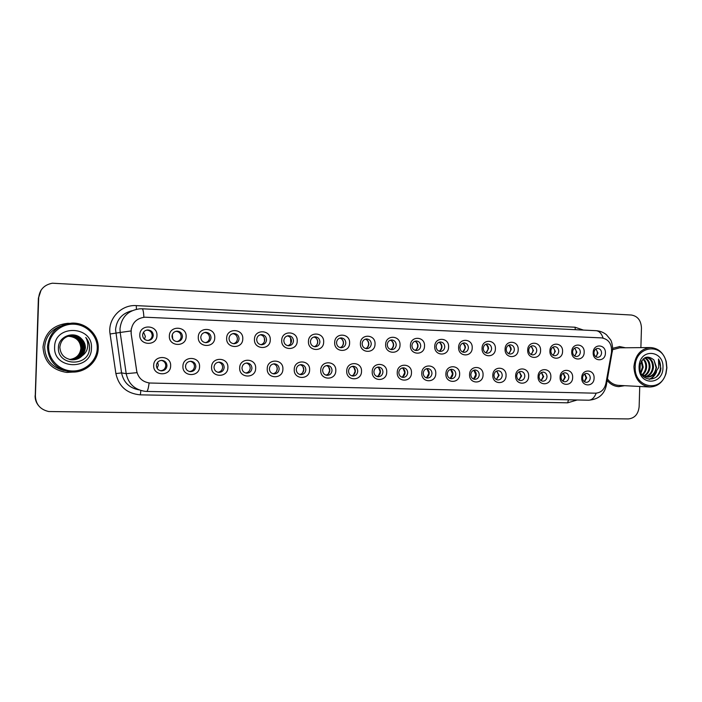 <?xml version="1.0" encoding="UTF-8"?>
<svg xmlns="http://www.w3.org/2000/svg" width="702" height="702" viewBox="0 0 702 702"><rect width="100%" height="100%" fill="white"/><g stroke="black" fill="none" stroke-linecap="round" stroke-linejoin="round"><path stroke-width="1.05" d="M199.552 366.742C199.631 377.43 182.195 377.009 182.924 366.26C182.897 355.493 200.324 356.081 199.552 366.742M185.495 366.312C185.688 369.419 187.32 371.2 190.391 371.656C193.603 371.49 195.428 369.805 195.858 366.611C195.647 363.469 193.989 361.679 190.874 361.267C187.706 361.469 185.916 363.153 185.495 366.312M227.887 367.558C227.966 378.141 210.872 377.729 211.592 367.085C211.565 356.432 228.641 357.002 227.887 367.558M214.013 367.137C214.207 370.217 215.812 371.981 218.822 372.429C221.964 372.253 223.754 370.586 224.175 367.427C223.973 364.312 222.341 362.548 219.287 362.135C216.19 362.346 214.426 364.013 214.013 367.137M255.66 368.366C255.739 378.843 238.987 378.431 239.68 367.901C239.663 357.344 256.405 357.906 255.66 368.366M241.979 367.945C242.164 370.998 243.734 372.744 246.692 373.183C249.772 373.008 251.518 371.358 251.939 368.234C251.737 365.145 250.14 363.399 247.148 362.995C244.103 363.197 242.383 364.847 241.979 367.945M282.897 369.147C282.967 379.528 266.541 379.124 267.234 368.699C267.208 358.248 283.626 358.801 282.897 369.147M269.392 368.734C269.577 371.762 271.121 373.49 274.017 373.92C277.036 373.745 278.747 372.113 279.159 369.015C278.966 365.961 277.395 364.233 274.456 363.829C271.481 364.04 269.787 365.672 269.392 368.734M309.608 369.919C309.679 380.194 293.568 379.808 294.243 369.48C294.226 359.126 310.328 359.67 309.608 369.919M296.27 369.515C296.455 372.508 297.973 374.219 300.816 374.649C303.773 374.473 305.458 372.85 305.853 369.787C305.66 366.769 304.124 365.049 301.246 364.654C298.324 364.856 296.665 366.479 296.27 369.515M335.802 370.674C335.872 380.853 320.068 380.475 320.735 370.244C320.717 359.994 336.512 360.521 335.802 370.674M322.639 370.279C322.823 373.245 324.306 374.938 327.106 375.359C330.001 375.184 331.651 373.578 332.037 370.551C331.853 367.55 330.352 365.856 327.518 365.461C324.657 365.663 323.025 367.269 322.639 370.279M361.512 371.419C361.574 381.502 346.068 381.125 346.718 370.989C346.709 360.846 362.206 361.363 361.512 371.419M348.517 371.025C348.692 373.964 350.149 375.649 352.895 376.053C355.738 375.877 357.353 374.289 357.73 371.288C357.546 368.322 356.072 366.646 353.299 366.251C350.482 366.453 348.894 368.05 348.517 371.025M386.732 372.148C386.793 382.134 371.577 381.765 372.218 371.727C372.209 361.67 387.416 362.188 386.732 372.148M373.894 371.753C374.069 374.675 375.5 376.333 378.194 376.746C380.984 376.562 382.564 374.991 382.941 372.016C382.765 369.077 381.318 367.418 378.589 367.032C375.833 367.234 374.263 368.804 373.894 371.753M411.477 372.867C411.539 382.757 396.604 382.397 397.244 372.455C397.227 362.495 412.153 362.995 411.477 372.867M398.806 372.472C398.973 375.368 400.386 377.018 403.027 377.413C405.765 377.237 407.318 375.675 407.686 372.736C407.511 369.822 406.089 368.173 403.413 367.795C400.71 367.997 399.166 369.559 398.806 372.472M435.775 373.569C435.837 383.371 421.174 383.011 421.797 373.166C421.788 363.294 436.433 363.785 435.775 373.569M423.253 373.183C423.429 376.053 424.807 377.685 427.404 378.071C430.089 377.895 431.616 376.351 431.976 373.438C431.8 370.551 430.405 368.919 427.781 368.541C425.122 368.743 423.613 370.287 423.253 373.183M459.634 374.254C459.687 383.968 445.296 383.617 445.902 373.859C445.893 364.084 460.275 364.566 459.634 374.254M447.262 373.876C447.428 376.72 448.789 378.334 451.333 378.72C453.975 378.545 455.466 377.009 455.817 374.122C455.651 371.261 454.282 369.647 451.702 369.278C449.096 369.48 447.613 371.007 447.262 373.876M483.055 374.929C483.099 384.556 468.971 384.213 469.577 374.543C469.568 364.856 483.687 365.33 483.055 374.929M470.831 374.561C470.989 377.378 472.323 378.975 474.833 379.361C477.421 379.177 478.887 377.658 479.238 374.798C479.071 371.963 477.729 370.366 475.193 369.998C472.63 370.2 471.174 371.718 470.831 374.561M506.054 375.596C506.098 385.135 492.225 384.801 492.822 375.219C492.813 365.61 506.677 366.075 506.054 375.596M493.98 375.228C494.138 378.018 495.445 379.606 497.911 379.984C500.447 379.808 501.886 378.299 502.228 375.465C502.07 372.657 500.745 371.068 498.262 370.709C495.744 370.902 494.313 372.411 493.98 375.228M528.65 376.246C528.694 385.705 515.057 385.372 515.645 375.877C515.637 366.356 529.264 366.813 528.65 376.246M516.716 375.886C516.865 378.65 518.155 380.23 520.577 380.598C523.069 380.414 524.482 378.922 524.824 376.123C524.666 373.332 523.367 371.762 520.919 371.402C518.453 371.604 517.049 373.095 516.716 375.886M550.842 376.895C550.886 386.267 537.495 385.942 538.074 376.526C538.065 367.093 551.447 367.541 550.842 376.895M539.048 376.526C539.197 379.273 540.47 380.835 542.848 381.204C545.296 381.019 546.683 379.536 547.016 376.763C546.858 373.999 545.586 372.446 543.181 372.086C540.751 372.288 539.373 373.762 539.048 376.526M572.648 377.518C572.692 386.811 559.538 386.495 560.099 377.158C560.099 367.813 573.253 368.252 572.648 377.518M560.995 377.167C561.144 379.887 562.381 381.432 564.724 381.791C567.128 381.616 568.497 380.142 568.822 377.386C568.664 374.657 567.409 373.113 565.057 372.762C562.671 372.955 561.31 374.42 560.995 377.167M594.085 378.141C594.12 387.355 581.195 387.039 581.747 377.781C581.747 368.515 594.673 368.954 594.085 378.141M582.555 377.79C582.704 380.484 583.924 382.02 586.223 382.379C588.583 382.195 589.926 380.738 590.25 378.009C590.101 375.298 588.864 373.762 586.547 373.42C584.204 373.613 582.871 375.07 582.555 377.79M170.639 365.909C170.726 376.702 152.939 376.272 153.677 365.417C153.65 354.536 171.428 355.133 170.639 365.909M156.388 365.47C156.59 368.603 158.257 370.402 161.381 370.867C164.663 370.7 166.523 369.006 166.962 365.777C166.76 362.601 165.058 360.802 161.881 360.372C158.652 360.582 156.827 362.276 156.388 365.47M186.135 336.653C186.214 347.393 168.612 346.788 169.349 335.995C169.322 325.166 186.916 325.939 186.135 336.653M171.99 336.17C172.227 339.435 173.973 341.251 177.237 341.602C180.326 341.321 182.064 339.645 182.45 336.583C182.195 333.266 180.423 331.458 177.106 331.151C174.07 331.467 172.367 333.143 171.99 336.17M214.742 337.776C214.821 348.411 197.569 347.815 198.289 337.127C198.262 326.412 215.505 327.176 214.742 337.776M200.781 337.293C201.018 340.531 202.729 342.322 205.914 342.673C208.95 342.4 210.653 340.742 211.039 337.697C210.793 334.433 209.056 332.643 205.818 332.327C202.834 332.634 201.158 334.292 200.781 337.293M242.778 338.873C242.857 349.403 225.947 348.824 226.649 338.241C226.632 327.632 243.533 328.378 242.778 338.873M229.001 338.408C229.229 341.602 230.905 343.375 234.029 343.726C237.004 343.453 238.68 341.813 239.057 338.803C238.82 335.574 237.118 333.801 233.959 333.476C231.028 333.783 229.37 335.424 229.001 338.408M270.27 339.952C270.34 350.386 253.764 349.807 254.457 339.338C254.431 328.834 271.007 329.563 270.27 339.952M256.678 339.487C256.897 342.655 258.538 344.41 261.592 344.761C264.514 344.489 266.163 342.866 266.532 339.882C266.304 336.688 264.645 334.933 261.539 334.608C258.661 334.907 257.037 336.53 256.678 339.487M297.227 341.014C297.297 351.342 281.037 350.781 281.721 340.4C281.695 330.001 297.946 330.721 297.227 341.014M283.81 340.558C284.02 343.682 285.626 345.419 288.627 345.77C291.497 345.507 293.111 343.901 293.471 340.935C293.252 337.776 291.628 336.039 288.592 335.723C285.758 336.012 284.17 337.618 283.81 340.558M323.666 342.049C323.727 352.281 307.783 351.728 308.45 341.453C308.432 331.16 324.377 331.853 323.666 342.049M310.416 341.602C310.626 344.691 312.206 346.411 315.137 346.762C317.953 346.507 319.542 344.91 319.901 341.971C319.682 338.855 318.094 337.135 315.119 336.811C312.337 337.092 310.775 338.689 310.416 341.602M349.596 343.067C349.666 353.203 334.02 352.658 334.678 342.479C334.661 332.283 350.298 332.967 349.596 343.067M336.521 342.629C336.732 345.682 338.267 347.393 341.146 347.736C343.91 347.481 345.472 345.902 345.823 342.988C345.612 339.9 344.059 338.197 341.146 337.881C338.417 338.153 336.872 339.733 336.521 342.629M375.043 344.068C375.105 354.106 359.757 353.571 360.407 343.497C360.389 333.389 375.737 334.064 375.043 344.068M362.135 343.629C362.337 346.656 363.847 348.35 366.663 348.692C369.384 348.438 370.91 346.876 371.261 343.989C371.06 340.935 369.533 339.25 366.681 338.926C363.996 339.198 362.478 340.768 362.135 343.629M400.017 345.051C400.079 354.993 385.012 354.466 385.652 344.489C385.635 334.477 400.693 335.135 400.017 345.051M387.267 344.612C387.46 347.613 388.943 349.289 391.707 349.631C394.375 349.385 395.884 347.832 396.226 344.963C396.025 341.944 394.533 340.277 391.734 339.952C389.092 340.224 387.609 341.777 387.267 344.612M424.526 346.016C424.587 355.861 409.801 355.352 410.424 345.454C410.416 335.547 425.193 336.188 424.526 346.016M411.934 345.586C412.127 348.552 413.575 350.21 416.286 350.544C418.91 350.307 420.393 348.762 420.726 345.928C420.533 342.936 419.068 341.286 416.33 340.961C413.732 341.225 412.267 342.769 411.934 345.586M448.587 346.955C448.639 356.713 434.126 356.212 434.749 346.411C434.731 336.591 449.245 337.223 448.587 346.955M436.144 346.534C436.337 349.473 437.758 351.114 440.417 351.448C442.997 351.211 444.445 349.684 444.778 346.876C444.594 343.91 443.155 342.278 440.47 341.953C437.916 342.216 436.477 343.743 436.144 346.534M472.209 347.885C472.262 357.555 458.011 357.064 458.617 347.35C458.608 337.618 472.858 338.241 472.209 347.885M459.924 347.464C460.108 350.377 461.504 352 464.11 352.334C466.646 352.106 468.067 350.588 468.401 347.797C468.216 344.866 466.804 343.243 464.171 342.927C461.662 343.181 460.249 344.691 459.924 347.464M495.41 348.797C495.463 358.38 481.467 357.897 482.063 348.271C482.055 338.627 496.042 339.241 495.41 348.797M483.266 348.385C483.45 351.263 484.819 352.878 487.381 353.211C489.864 352.974 491.268 351.474 491.593 348.71C491.409 345.805 490.031 344.199 487.442 343.883C484.977 344.129 483.59 345.63 483.266 348.385M518.199 349.693C518.243 359.187 504.492 358.713 505.089 349.175C505.08 339.619 518.822 340.216 518.199 349.693M506.195 349.28C506.37 352.141 507.713 353.729 510.231 354.062C512.671 353.834 514.057 352.343 514.373 349.605C514.197 346.727 512.837 345.138 510.301 344.822C507.879 345.068 506.511 346.551 506.195 349.28M540.575 350.57C540.628 359.986 527.123 359.512 527.702 350.061C527.693 340.593 541.189 341.181 540.575 350.57M528.72 350.166C528.887 352.992 530.212 354.571 532.678 354.905C535.082 354.677 536.442 353.203 536.749 350.482C536.574 347.639 535.249 346.06 532.757 345.744C530.37 345.989 529.027 347.464 528.72 350.166M562.565 351.43C562.609 360.767 549.341 360.301 549.912 350.939C549.912 341.541 563.171 342.128 562.565 351.43M550.842 351.035C551.009 353.834 552.307 355.405 554.729 355.73C557.098 355.502 558.432 354.045 558.739 351.342C558.564 348.525 557.265 346.963 554.817 346.648C552.474 346.893 551.149 348.35 550.842 351.035M584.178 352.281C584.222 361.53 571.182 361.082 571.744 351.79C571.735 342.488 584.766 343.059 584.178 352.281M572.586 351.886C572.753 354.668 574.025 356.212 576.403 356.537C578.729 356.318 580.036 354.87 580.343 352.193C580.177 349.403 578.896 347.85 576.491 347.543C574.192 347.78 572.885 349.227 572.586 351.886M605.414 353.115C605.449 362.285 592.637 361.837 593.19 352.632C593.19 343.41 605.993 343.971 605.414 353.115M593.953 352.729C594.111 355.475 595.366 357.02 597.7 357.336C599.991 357.116 601.281 355.677 601.579 353.027C601.412 350.263 600.157 348.718 597.797 348.411C595.533 348.648 594.252 350.087 593.953 352.729M156.95 335.503C157.037 346.358 139.066 345.735 139.812 334.836C139.786 323.903 157.739 324.693 156.95 335.503M142.603 335.012C142.848 338.32 144.638 340.154 147.973 340.505C151.114 340.216 152.887 338.522 153.282 335.433C153.027 332.081 151.202 330.256 147.815 329.949C144.726 330.273 142.989 331.967 142.603 335.012M190.242 361.284C192.945 361.978 194.366 363.724 194.489 366.514C194.129 369.489 192.462 371.156 189.496 371.533M218.559 362.162C221.156 362.881 222.508 364.61 222.622 367.33C222.288 370.2 220.709 371.858 217.883 372.288M246.323 363.031C248.815 363.776 250.114 365.479 250.21 368.129C249.903 370.91 248.403 372.543 245.7 373.025M273.543 363.89C275.93 364.654 277.176 366.33 277.264 368.91C276.983 371.604 275.544 373.218 272.973 373.754M300.245 364.733C302.536 365.514 303.72 367.164 303.799 369.682C303.536 372.288 302.167 373.885 299.71 374.456M326.439 365.558C328.633 366.365 329.764 367.988 329.835 370.428C329.589 372.964 328.29 374.535 325.939 375.149M352.141 366.374C354.238 367.19 355.317 368.796 355.379 371.174C355.151 373.631 353.905 375.175 351.658 375.816M377.36 367.172C379.361 368.015 380.396 369.585 380.449 371.893C380.23 374.28 379.054 375.807 376.904 376.474M402.114 367.962C404.027 368.813 405.01 370.366 405.054 372.604C404.852 374.921 403.729 376.421 401.676 377.123M426.412 368.734C428.238 369.603 429.176 371.13 429.212 373.306C429.027 375.544 427.957 377.027 426 377.755M450.272 369.498C452.009 370.375 452.904 371.876 452.939 373.99C452.755 376.167 451.737 377.623 449.868 378.369M473.692 370.252C475.359 371.139 476.202 372.613 476.228 374.666C476.061 376.772 475.096 378.211 473.315 378.966M499.113 375.324L496.34 379.563L498.631 375.298L496.718 370.998L499.113 375.324M519.304 371.727L521.586 375.982L518.953 380.133M541.514 372.446L543.673 376.614L541.172 380.695M563.329 373.157L565.373 377.246L563.004 381.247M584.775 373.859L586.705 377.86L584.459 381.791M161.355 360.38C164.171 361.047 165.646 362.82 165.786 365.689C165.391 368.769 163.636 370.454 160.521 370.753M175.921 331.3C179.177 331.642 180.932 333.432 181.169 336.697C180.905 339.303 179.51 340.935 176.965 341.593M204.651 332.476C207.731 332.915 209.363 334.687 209.573 337.811C209.319 340.373 207.95 341.988 205.475 342.655M232.792 333.634C235.697 334.143 237.241 335.907 237.416 338.899C237.171 341.418 235.854 343.015 233.45 343.69M260.354 334.766C263.11 335.354 264.566 337.083 264.724 339.97C264.487 342.436 263.215 344.015 260.89 344.7M287.372 335.889C289.987 336.53 291.365 338.232 291.497 341.014C291.277 343.436 290.049 344.989 287.802 345.691M313.855 336.995C316.348 337.671 317.655 339.356 317.769 342.049C317.558 344.41 316.374 345.946 314.215 346.656M339.838 338.083C342.207 338.794 343.445 340.452 343.541 343.059C343.339 345.358 342.207 346.876 340.128 347.604M365.321 339.145C367.576 339.9 368.743 341.532 368.831 344.05C368.647 346.297 367.558 347.788 365.558 348.534M390.33 340.198C392.471 340.979 393.585 342.585 393.655 345.024C393.48 347.209 392.436 348.683 390.523 349.438M414.873 341.233C416.909 342.041 417.962 343.62 418.023 345.972C417.857 348.104 416.856 349.561 415.022 350.324M438.961 342.251C440.9 343.076 441.9 344.629 441.953 346.911C441.795 348.982 440.838 350.412 439.083 351.202M462.609 343.252C464.452 344.094 465.4 345.621 465.444 347.832L462.706 352.053M485.837 344.234C487.583 345.103 488.487 346.604 488.522 348.736L485.907 352.887M508.678 353.694C511.337 350.851 511.319 348.025 508.625 345.217C510.31 346.086 511.153 347.56 511.188 349.622L508.696 353.703M531.054 346.165L533.459 350.5L531.089 354.501M553.062 347.104L555.343 351.36L553.088 355.282M574.701 348.034L576.842 352.202L574.701 356.054M595.954 348.947L597.981 353.027L595.954 356.8M146.551 330.115L146.762 330.107C150.131 330.414 151.939 332.23 152.194 335.556C151.93 338.188 150.5 339.838 147.911 340.505M131.213 333.424L131.072 330.914C132.073 322.797 136.671 318.225 144.858 317.199L601.825 337.908C608.853 339.303 612.083 344.155 611.503 352.457L605.896 383.476C604.387 389.601 600.912 392.839 595.454 393.19L149.798 383.02C142.576 382.002 138.197 377.948 136.662 370.875L131.116 333.441L131.248 328.808M43.006 347.042C43.98 361.627 51.922 370.086 66.83 372.437L73.473 372.051L66.83 372.437C51.922 370.086 43.98 361.627 43.006 347.042C44.805 332.985 52.966 325.087 67.489 323.341C52.966 325.087 44.805 332.985 43.006 347.042M607.177 380.493C610.363 384.31 614.224 386.354 618.743 386.635L624.604 385.688L618.743 386.635C614.224 386.354 610.363 384.31 607.177 380.493M130.993 330.958L120.182 332.458L119.981 328.799C121.393 317.102 127.992 310.442 139.759 308.81L142.102 308.783C142.98 308.994 143.577 311.82 143.884 317.269M40.9 290.409L38.382 298.148L35.249 395.831C35.17 399.333 36.188 402.492 38.294 405.308C36.188 402.492 35.17 399.333 35.249 395.831L38.531 297.929L35.39 396.007C35.802 404.37 40.242 409.547 48.701 411.53L628.29 418.927C634.687 418.252 638.302 414.154 639.145 406.642L639.741 386.477M41.067 290.163L38.531 297.929L41.067 290.163M146.551 391.418L145.051 391.33C134.687 389.733 128.405 383.845 126.202 373.657L136.96 372.674L131.116 333.441M69.305 323.341L67.489 323.341L69.305 323.341M625.394 347.771L619.691 346.569L612.723 348.28L619.691 346.569L625.394 347.771M640.882 347.639L641.461 328.01C641.066 320.463 637.697 316.128 631.37 315.022L52.369 283.204C44.147 284.828 39.584 289.663 38.689 297.709L35.39 396.007M35.109 395.665C35.03 399.148 36.039 402.29 38.145 405.107M144.472 339.215L145.358 336.425L143.55 332.186M157.143 368.339L158.336 365.11L157.634 362.258M172.736 339.048L172.288 334.591M264.522 341.225L264.338 337.855M185.539 367.207L185.705 365.014M69.595 359.485C76.343 358.529 80.098 354.808 80.888 348.315C80.335 341.023 76.264 337.021 68.691 336.302L67.524 336.372M97.227 348.403C97.736 336.004 86.908 324.657 73.921 324.192C60.942 323.534 48.991 334.099 48.657 346.744C48.14 359.38 59.363 370.753 72.359 370.981C85.354 371.393 96.911 360.802 97.227 348.403M98.236 348.446C99.017 334.819 86.188 322.35 71.894 323.122C57.406 324.824 49.263 332.687 47.464 346.718C48.438 361.276 56.362 369.708 71.235 372.007C85.153 373.174 98.096 361.749 98.236 348.446M60.354 326.237C50.728 330.098 45.49 337.048 44.63 347.095C45.226 359.512 51.737 367.33 64.163 370.551M67.892 336.232L69.454 336.118C77.088 336.863 81.151 340.909 81.66 348.262C80.765 354.958 76.834 358.713 69.875 359.547M68.103 336.153L69.91 336.012C77.58 336.758 81.669 340.83 82.178 348.236C81.256 355.063 77.229 358.845 70.095 359.591M68.05 336.17L69.796 336.039C77.457 336.784 81.537 340.856 82.046 348.245C81.134 355.036 77.132 358.819 70.042 359.582M68.322 336.082L70.358 335.898C78.08 336.653 82.195 340.751 82.713 348.201C81.748 355.168 77.615 358.985 70.323 359.635M68.261 336.1L70.244 335.925C77.957 336.679 82.064 340.777 82.582 348.21C81.625 355.142 77.518 358.95 70.261 359.626M68.542 336.012L70.823 335.784C78.589 336.548 82.731 340.672 83.248 348.174C82.248 355.282 78.019 359.117 70.542 359.678M68.48 336.03L70.709 335.81C78.466 336.574 82.599 340.689 83.117 348.183C82.125 355.256 77.913 359.082 70.49 359.661M68.761 335.942L71.288 335.67C79.107 336.433 83.275 340.593 83.792 348.139C82.757 355.396 78.413 359.257 70.779 359.714M68.708 335.96L71.174 335.696C78.975 336.46 83.143 340.61 83.652 348.148C82.625 355.37 78.317 359.222 70.718 359.705M68.989 335.881L71.762 335.556C79.624 336.328 83.819 340.514 84.345 348.104C83.292 355.431 78.905 359.31 71.192 359.749L71.007 359.74M68.928 335.898L71.639 335.582C79.501 336.355 83.687 340.531 84.205 348.113C83.152 355.423 78.782 359.301 71.078 359.74L70.946 359.731M82.248 355.721L85.398 348.043C85.451 344.366 84.1 341.242 81.362 338.671C73.885 330.589 58.731 336.398 58.441 347.113C56.686 366.032 88.206 367.374 89.487 349.07L89.549 348.157C89.628 344.155 88.373 340.584 85.767 337.443C87.662 340.803 88.215 344.357 87.434 348.095C86.723 351.219 84.995 353.764 82.248 355.721L81.976 356.011C79.352 358.617 76.07 359.898 72.148 359.836C64.496 358.81 60.398 354.589 59.846 347.192C60.767 340.058 64.891 336.144 72.236 335.442C80.16 336.214 84.38 340.426 84.898 348.069C83.845 355.449 79.431 359.354 71.665 359.793L71.244 359.766M69.156 335.837L72.122 335.468C80.028 336.24 84.24 340.444 84.758 348.078C83.705 355.44 79.3 359.345 71.551 359.784L71.183 359.766M81.362 338.671C84.1 341.321 85.416 344.445 85.328 348.043C84.258 355.458 79.826 359.38 72.025 359.828L71.42 359.784M54.616 346.946C53.08 369.893 91.699 370.849 91.444 348.201C93.199 325.631 54.616 323.955 54.616 346.946M67.682 336.311L69.015 336.223C74.816 336.495 78.703 339.294 80.677 344.612L81.037 344.515M67.84 336.249L69.349 336.144C75.175 336.416 79.08 339.224 81.055 344.568L80.677 344.612M85.767 337.443C88.996 341.576 90.128 346.033 89.145 350.807M666.724 367.822L666.119 361.951C662.24 341.997 635.056 345.893 635.187 366.751C633.818 387.715 661.012 393.278 665.856 373.394L666.724 367.822M666.891 367.839L666.259 361.697C663.662 352.887 658.45 348.174 650.605 347.551C640.786 348.587 635.222 354.975 633.906 366.716C634.555 378.65 639.812 385.407 649.683 386.986C657.546 386.767 662.978 382.327 665.979 373.657L666.891 367.839M650.166 347.551L619.708 347.823L612.662 349.701M639.899 365.382L639.645 368.734M641.716 360.67L643.225 367.225L640.97 373.104M641.286 361.363L642.391 367.207L640.654 372.358M643.392 358.783C645.717 360.837 646.788 363.671 646.603 367.295C646.279 370.542 644.884 373.131 642.435 375.07M642.979 359.161C645.024 361.249 645.954 363.952 645.761 367.278C645.471 370.279 644.225 372.753 642.023 374.701M644.936 357.73C648.429 359.363 650.122 362.583 650.017 367.374C649.482 371.577 647.507 374.508 644.094 376.184M644.568 357.932C647.762 359.714 649.289 362.855 649.157 367.348C648.674 371.323 646.849 374.192 643.681 375.956M645.357 376.711C649.499 375.386 651.912 372.297 652.597 367.427C652.597 361.627 650.324 358.266 645.779 357.353L646.261 357.344C651.026 358.046 653.422 361.416 653.465 367.444C652.728 372.534 650.166 375.658 645.787 376.834M646.656 377.053L647.516 377.088C650.201 377.097 652.456 376.061 654.299 373.955L656.554 367.515L653.939 359.977L656.072 367.497C655.168 373.245 652.167 376.43 647.068 377.053M647.516 377.088L641.602 374.271M653.939 359.977C647.604 354.879 642.918 356.686 639.891 365.4L639.785 368.647C640.733 382.853 659.81 382.116 660.915 368.375L658.511 359.02L658.713 367.576L654.483 373.727M639.048 366.883L639.118 369.068C640.25 386.153 663.136 384.626 662.96 367.699C664.127 350.693 641.163 347.78 639.215 364.9L639.048 366.883M607.458 378.966C610.503 382.959 614.285 385.1 618.822 385.389L649.683 386.986M658.511 359.02C661.846 365.417 661.1 371.419 656.282 377.009M655.765 372.657C654.185 375.93 651.956 378.141 649.087 379.291M640.022 364.724L639.82 368.98M656.572 371.762C655.036 375.526 652.676 378.045 649.473 379.326M640.294 363.671L639.978 370.051M290.83 343.401L290.584 337.916M316.699 345.015C318.015 342.778 317.927 340.593 316.453 338.452M342.146 346.402C343.813 343.936 343.743 341.523 341.918 339.163M276.588 371.305L277.211 368.892L276.86 366.725M302.641 372.78L303.694 369.664L302.974 366.716M328.299 373.929L329.677 370.41L328.668 367.014M367.164 347.639C369.12 345.033 369.05 342.471 366.962 339.952M391.76 348.789C393.945 346.077 393.883 343.41 391.593 340.795M415.935 349.868C418.295 347.086 418.252 344.349 415.795 341.655M439.706 350.895C442.207 348.069 442.163 345.287 439.592 342.532M463.066 351.877C465.68 349.026 465.645 346.2 462.969 343.41M353.545 374.921L355.168 371.147L353.922 367.453M378.378 375.816L380.194 371.876L378.764 367.971M402.79 376.641L404.756 372.587L403.176 368.541M426.79 377.422L428.861 373.28L427.167 369.138M450.377 378.159L452.544 373.964L450.754 369.752M486.03 352.825C488.724 349.956 488.697 347.113 485.959 344.287M531.019 354.466C533.529 351.693 533.52 348.938 530.984 346.2M552.974 355.221C555.335 352.527 555.335 349.842 552.957 347.165M574.561 355.958C576.772 353.343 576.772 350.737 574.552 348.122M595.77 356.686C597.832 354.141 597.841 351.605 595.779 349.07M473.56 378.869L475.798 374.64L473.929 370.375M518.91 380.115L521.077 375.947L519.261 371.744M541.093 380.651L543.12 376.588L541.426 372.49M562.881 381.168L564.785 377.211L563.197 373.227M584.301 381.677L586.082 377.834L584.608 373.955M577.193 399.982L567.672 402.816L140.356 394.849C126.992 393.638 118.831 386.548 115.883 373.561L110.074 333.994C107.459 319.006 121.077 304.431 136.302 305.616L574.999 327.22L575.368 329.694M574.999 327.22L583.441 330.08M131.994 310.749C122.069 313.285 116.593 319.594 115.558 329.694L121.569 372.911C123.57 382.406 129.379 388.057 138.987 389.864M115.883 373.561L121.569 372.911L126.202 373.657L120.182 332.458L110.074 333.994M603.123 338.057C601.526 333.432 599.166 330.975 596.042 330.686L142.102 308.783M596.209 393.181C594.313 397.78 591.795 400.122 588.636 400.21L146.63 391.426C147.578 391.268 148.403 388.443 149.105 382.95M605.501 385.082L606.203 385.907M611.714 350.552L612.39 351.649M38.689 297.709L38.382 298.148M140.865 390.531L140.356 394.849M568.48 399.807L567.672 402.816M136.302 305.616L136.399 309.266M189.935 371.612L190.391 371.656M160.793 370.805L161.381 370.867M146.762 330.107L147.815 329.949M288.083 335.749L288.592 335.723M260.933 334.652L261.539 334.608M233.222 333.538L233.959 333.476M204.914 332.415L205.818 332.327M175.974 331.291L177.106 331.151M588.636 400.21C598.394 399.429 604.282 394.515 606.282 385.477L612.714 348.718C612.249 344.068 611.512 341.04 610.486 339.645L606.475 334.775C603.466 332.3 599.991 330.94 596.042 330.686M619.217 346.569L619.691 346.569M639.785 368.647L639.118 369.068M639.891 365.4L639.215 364.9"/></g></svg>
